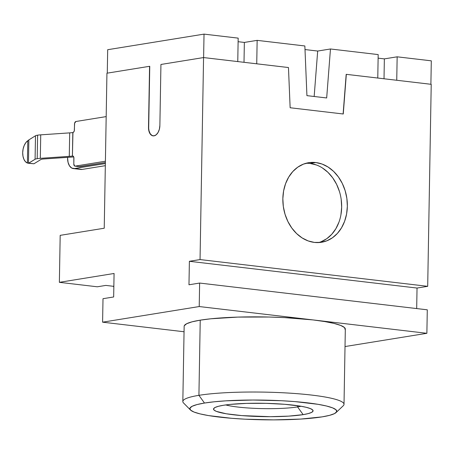 <?xml version="1.0" encoding="UTF-8"?>
<svg xmlns="http://www.w3.org/2000/svg" width="454" height="454" viewBox="0 0 454 454"><rect width="100%" height="100%" fill="white"/><g stroke="black" fill="none" stroke-linecap="round" stroke-linejoin="round"><path stroke-width="0.68" d="M42.046 159.155A5.925 0.794 1 0 1 43.612 158.991A5.925 0.794 -179 0 0 42.046 159.155A5.925 0.794 -179 0 0 40.991 159.45L33.948 163.781L28.721 163.168L35.083 159.258A11.855 1.589 1 0 1 37.194 158.667L37.603 135.178A11.855 1.589 -179 0 0 35.491 135.769L35.083 159.258A11.855 1.589 1 0 1 37.194 158.667A11.855 1.589 1 0 1 40.321 158.333L69.28 156.363A11.855 1.589 -179 0 0 72.413 156.028L72.998 156.062L72.413 156.028A11.855 1.589 1 0 1 69.28 156.363L69.695 132.874A11.855 1.589 -179 0 0 72.822 132.54L73.491 132.256L74.28 130.86L74.632 123.153L75.971 121.49L106.185 116.604L75.971 121.49A2.372 1.402 96.7 0 0 74.507 124.073L74.405 129.94A2.372 1.402 96.7 0 1 72.946 132.523L72.413 156.028L72.822 132.54A11.855 1.589 -179 0 1 69.695 132.874L69.28 156.363L40.321 158.333L40.735 134.844L69.695 132.874L40.735 134.844A11.855 1.589 -179 0 0 37.603 135.178A11.855 1.589 1 0 1 40.735 134.844L40.321 158.333A11.855 1.589 1 0 0 37.194 158.667L37.603 135.178A11.855 1.589 1 0 0 35.491 135.769L35.083 159.258L28.449 163.275L28.857 139.9L35.491 135.769L28.857 139.9L28.449 163.275L27.405 163.048L27.796 140.717L28.857 139.9L27.796 140.717L27.405 163.048L25.458 161.698L23.931 159.354L22.984 156.244L22.7 152.675L23.109 148.991L24.175 145.558L25.787 142.704L27.796 140.717A11.855 7.02 96.7 0 0 22.7 152.675A11.855 7.02 96.7 0 0 27.405 163.048L33.948 163.781L40.991 159.45A5.925 0.794 1 0 1 42.046 159.155M318.668 242.561A40.298 32.018 80.8 0 0 341.38 200.929A40.298 32.018 80.8 0 0 310.11 163.468L315.797 162.549A40.298 32.018 -99.2 0 1 347.225 201.814A40.298 32.018 -99.2 0 1 321.534 242.266A40.298 32.018 -99.2 0 1 314.401 242.413L308.124 240.904L302.114 237.919L296.604 233.577L291.803 228.033L287.893 221.512L285.038 214.26L283.33 206.553L282.848 198.687L283.602 190.969L285.572 183.694L288.67 177.145L292.785 171.561L297.762 167.174L303.403 164.138L309.492 162.577L315.797 162.549L322.073 164.053L328.083 167.038L333.594 171.385L338.395 176.924L342.299 183.444L345.159 190.703L346.867 198.409L347.35 206.269L346.595 213.987L344.626 221.263L341.527 227.817L337.413 233.396L332.436 237.788L326.795 240.824L320.706 242.385L314.401 242.413A40.298 32.018 -99.2 0 1 282.967 203.148A40.298 32.018 -99.2 0 1 308.663 162.697A40.298 32.018 -99.2 0 1 315.797 162.549L310.11 163.468A40.298 32.018 80.8 0 0 305.848 163.315M225.712 404.934A42.67 5.715 -179 0 0 297.569 406.92L303.141 414.638A49.781 6.668 1 0 1 244.354 415.796A49.781 6.668 1 0 1 213.999 408.191A49.781 6.668 1 0 1 223.459 405.269L230.047 404.418L246.755 403.379L265.976 403.339L284.794 404.304L300.338 406.131L306.115 407.283L310.247 408.543L312.573 409.849L313.005 411.165L311.529 412.431L308.198 413.605L303.141 414.638L288.687 416.125L270.368 416.681L241.806 415.603L226.262 413.776L216.354 411.369L214.027 410.058L213.596 408.742L215.071 407.476L218.402 406.302L223.459 405.269A49.781 6.668 1 0 1 275.845 403.714A49.781 6.668 1 0 1 312.636 409.911A49.781 6.668 1 0 1 303.141 414.638L297.569 406.92A42.67 5.715 1 0 1 225.712 404.934M336.079 412.555L343.247 405.762A80.602 10.8 -179 0 0 294.096 393.442A80.602 10.8 -179 0 0 198.92 395.326L204.487 403.044A73.491 9.846 1 0 1 291.264 401.325A73.491 9.846 1 0 1 336.079 412.555A73.491 9.846 1 0 1 322.113 416.868L329.576 415.342L334.49 413.611L336.675 411.744L336.034 409.803L332.6 407.868L326.505 406.012L317.976 404.31L295.032 401.614L281.491 400.723L252.861 400.025L225.825 400.842L214.214 401.784L204.487 403.044L197.025 404.565L192.11 406.296L189.925 408.169L190.567 410.104L194 412.039L200.095 413.895L208.624 415.597L231.568 418.293L245.109 419.184L273.739 419.882L300.775 419.065L322.113 416.868A73.491 9.846 1 0 1 244.78 419.167A73.491 9.846 1 0 1 190.47 410.013A73.491 9.846 1 0 1 204.487 403.044L198.92 395.326A80.602 10.8 1 0 1 288.971 393.102A80.602 10.8 1 0 1 344.013 404.315L345.324 329.15A80.602 10.8 -179 0 0 313.05 319.922A80.602 10.8 -179 0 0 200.231 320.161L198.92 395.326L200.231 320.161L210.9 318.782L237.947 317.096L269.069 317.028L284.686 317.618L313.05 319.922L426.874 333.304L427.288 309.815L199.629 283.058L188.972 284.783L189.386 261.294L200.044 259.569L203.568 57.562L160.937 64.462L159.87 125.531L159.377 129.197L158.088 132.443L156.21 134.781L154.025 135.848L151.863 135.485L150.053 133.743L148.872 130.894L148.503 127.37L149.57 66.301L106.94 73.196L104.233 228.226L106.94 73.196L149.57 66.301L148.503 127.37L149.065 130.917L150.24 133.765L152.05 135.508M297.591 405.706L297.569 406.92L297.591 405.706M73.31 168.57A11.855 7.02 96.7 0 1 67.589 157.947L68.055 162.356L69.524 165.92L71.789 168.088L74.49 168.542L105.362 163.548L74.49 168.542A11.855 7.02 96.7 0 1 73.31 168.57L80.897 169.461A11.855 7.02 -83.3 0 0 82.078 169.438L105.328 165.676L82.078 169.438L74.49 168.542L79.376 168.984M73.73 156.942L43.612 158.991L73.73 156.942M59.366 282.331L60.183 235.354L59.366 282.331L114.073 273.478L113.665 296.967L103.007 298.692L102.593 322.181L103.007 298.692L113.665 296.967L114.073 273.478L59.366 282.331L97.304 286.792L105.833 285.407L97.304 286.792L59.366 282.331M184.052 331.755L102.593 322.181L199.221 306.546L199.629 283.058L199.221 306.546L313.05 319.922L199.221 306.546L102.593 322.181L184.052 331.755M431.3 60.83L397.154 56.818L384.362 58.884L378.12 58.152L384.362 58.884L397.154 56.818L396.745 80.267L397.154 56.818L431.3 60.83L430.891 84.279L431.3 60.83M378.182 54.588L330.467 48.981L317.681 51.047L305.009 49.56L317.681 51.047L330.467 48.981L326.676 97.962L306.927 95.641L304.855 45.968L257.146 40.361L244.354 42.432L238.112 41.7L244.354 42.432L257.146 40.361L256.737 63.81L257.146 40.361L304.855 45.968L306.927 95.641L326.676 97.962L330.467 48.981L378.182 54.588L377.773 78.037L378.182 54.588M238.174 38.13L204.028 34.118L107.683 49.707L107.275 73.145L107.683 49.707L204.028 34.118L203.613 57.567L204.028 34.118L238.174 38.13L237.765 61.579L238.174 38.13M345.21 329.7L344.507 327.578L340.744 325.456L334.053 323.424L324.706 321.557L313.05 319.922L426.874 333.304L345.023 346.55L426.874 333.304L427.288 309.815L199.629 283.058L188.972 284.783L189.386 261.294L417.039 288.052L427.696 286.326L417.039 288.052L189.386 261.294L200.044 259.569L427.696 286.326L431.221 84.319L346.328 74.343L343.258 113.994L290.14 107.751L288.466 67.538L203.568 57.562L200.044 259.569L427.696 286.326L431.221 84.319L346.328 74.343L343.258 113.994L290.14 107.751L288.466 67.538L203.568 57.562L160.937 64.462L159.87 125.531A9.483 5.618 96.7 0 1 153.083 135.871A9.483 5.618 96.7 0 1 148.503 127.37L149.758 66.324L148.696 127.392A9.483 5.618 -83.3 0 0 153.202 135.882M104.233 228.226L60.183 235.354L104.233 228.226M184.262 325.779L186.656 323.73L192.048 321.829L200.231 320.161A80.602 10.8 -179 0 0 184.148 326.335L182.831 401.501A80.602 10.8 1 0 1 198.92 395.326A80.602 10.8 -179 0 0 183.547 402.976L190.47 410.013M417.039 288.052L416.681 308.567L417.039 288.052M301.036 406.251A42.67 5.715 1 0 1 297.569 406.92A42.67 5.715 -179 0 0 301.036 406.251M113.846 286.349L105.833 285.407L113.846 286.349M343.116 113.977L346.186 74.365L343.116 113.977M244.008 62.317L244.354 42.432L244.008 62.317M384.016 78.769L384.362 58.884L384.016 78.769M314.162 96.492L317.681 51.047L314.162 96.492M321.114 241.744L326.755 238.708L331.726 234.315L335.841 228.737L338.945 222.182M340.909 214.907L341.663 207.189L341.181 199.329M339.479 191.622L336.618 184.364L332.714 177.843L327.913 172.304L322.402 167.957M316.393 164.972L310.11 163.468M113.835 287.087A8.297 4.915 96.7 0 1 113.523 286.315L113.835 287.093M79.393 166.59L105.379 162.56L79.932 166.68L74.649 166.028L73.815 164.002L73.82 157.249L73.077 156.102L72.532 156.011A2.372 1.402 96.7 0 1 72.771 156.006A2.372 1.402 96.7 0 1 73.917 158.128L73.815 164.002A2.372 1.402 96.7 0 0 74.955 166.124L79.7 166.686A2.372 1.402 -83.3 0 0 79.932 166.68L75.194 166.119L105.402 161.232L75.194 166.119A2.372 1.402 96.7 0 1 74.955 166.124M67.589 157.947L67.606 157.356A11.855 7.02 96.7 0 0 67.589 157.947M33.948 163.781L28.449 163.275"/></g></svg>
